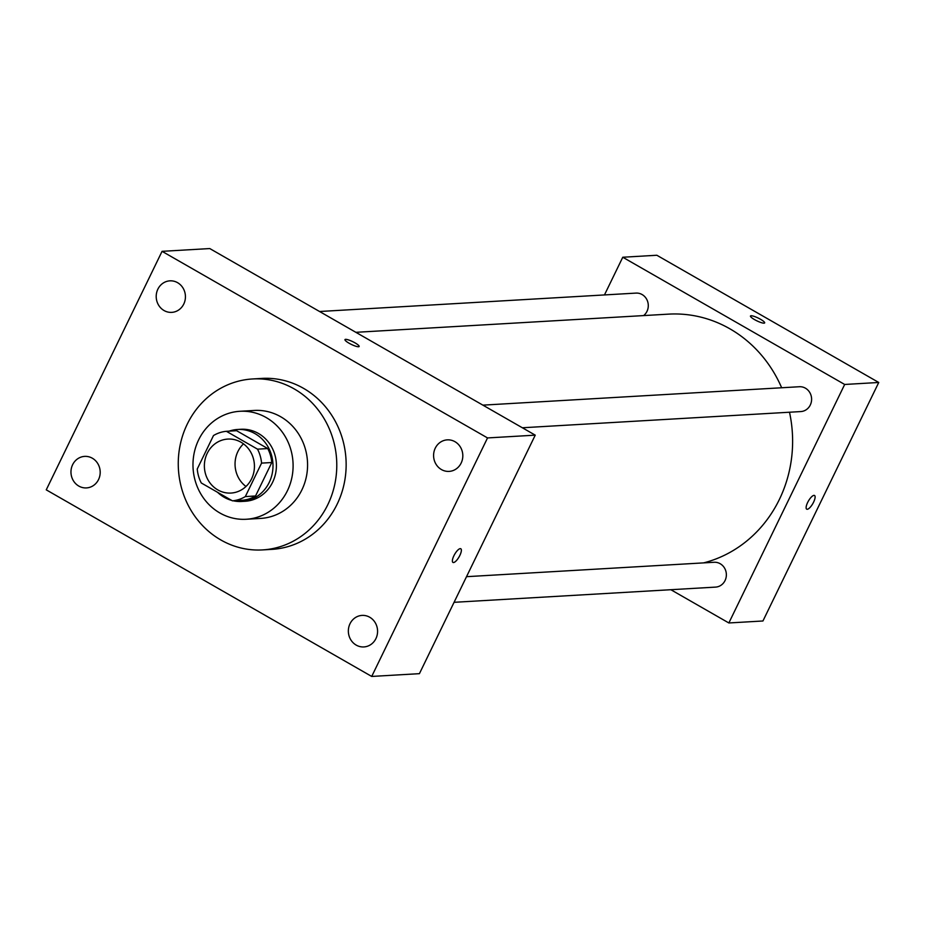 <?xml version="1.0" encoding="UTF-8"?>
<svg xmlns="http://www.w3.org/2000/svg" width="925" height="925" viewBox="0 0 925 925"><rect width="100%" height="100%" fill="white"/><g stroke="black" fill="none" stroke-linecap="round" stroke-linejoin="round"><path stroke-width="1.39" d="M245.981 486.481A27.033 25.021 86.7 0 1 237.887 451.562A27.033 25.021 86.7 0 1 243.495 443.861M207.212 453.342A27.033 25.021 86.7 0 1 227.839 439.074A27.033 25.021 86.7 0 1 254.387 464.616A27.033 25.021 86.7 0 1 230.972 493.06A27.033 25.021 86.7 0 1 208.414 480.595A27.033 25.021 86.7 0 1 207.212 453.342M201.292 482.977L232.429 500.83A34.896 32.294 86.7 0 0 245.322 496.586L261.567 463.113A34.896 32.294 86.7 0 0 257.52 449.157L226.382 431.304A34.896 32.294 86.7 0 0 213.49 435.548L197.245 469.021A34.896 32.294 86.7 0 0 201.292 482.977M257.52 449.157L267.741 448.556L236.603 430.703L226.382 431.304M267.741 448.556A34.896 32.294 86.7 0 1 271.788 462.523L261.567 463.113M232.429 500.83L242.651 500.24A34.896 32.294 86.7 0 0 255.543 495.985L271.788 462.523M233.239 500.783A36.052 33.369 -93.3 0 0 241.726 501.466A36.052 33.369 -93.3 0 0 272.274 473.276A36.052 33.369 -93.3 0 0 255.069 433.675A36.052 33.369 -93.3 0 0 237.54 429.478A36.052 33.369 -93.3 0 0 229.18 431.142M217.595 492.331A36.052 33.369 -93.3 0 0 231.666 500.402M237.54 429.478L240.939 429.281A36.052 33.369 86.7 0 1 258.48 433.478A36.052 33.369 86.7 0 1 275.685 473.068A36.052 33.369 86.7 0 1 245.125 501.269L241.726 501.466M255.543 495.985L245.322 496.586M266.203 417.568A54.078 50.043 -93.3 0 0 239.899 411.29A54.078 50.043 -93.3 0 0 193.071 468.177A54.078 50.043 -93.3 0 0 246.177 519.26A54.078 50.043 -93.3 0 0 292.011 476.976A54.078 50.043 -93.3 0 0 266.203 417.568M246.177 519.26L260.653 518.416A54.078 50.043 -93.3 0 0 306.487 476.132A54.078 50.043 -93.3 0 0 280.68 416.736A54.078 50.043 -93.3 0 0 254.375 410.446L239.899 411.29M294.196 388.905A85.62 79.238 -93.3 0 0 252.548 378.961A85.62 79.238 -93.3 0 0 178.409 469.033A85.62 79.238 -93.3 0 0 262.492 549.913A85.62 79.238 -93.3 0 0 335.058 482.954A85.62 79.238 -93.3 0 0 294.196 388.905M252.548 378.961L261.914 378.406A85.62 79.238 86.7 0 1 303.562 388.361A85.62 79.238 86.7 0 1 344.424 482.411A85.62 79.238 86.7 0 1 271.858 549.369L262.492 549.913M356.194 645.095A15.794 14.615 86.7 0 1 348.667 627.751A15.794 14.615 86.7 0 1 362.045 615.403A15.794 14.615 86.7 0 1 377.55 630.318A15.794 14.615 86.7 0 1 363.883 646.933A15.794 14.615 86.7 0 1 356.194 645.095M78.81 486.076A15.794 14.615 86.7 0 1 71.283 468.732A15.794 14.615 86.7 0 1 84.661 456.383A15.794 14.615 86.7 0 1 100.166 471.299A15.794 14.615 86.7 0 1 86.499 487.914A15.794 14.615 86.7 0 1 78.81 486.076M164.049 310.534A15.794 14.615 86.7 0 1 156.522 293.19A15.794 14.615 86.7 0 1 169.899 280.842A15.794 14.615 86.7 0 1 185.405 295.757A15.794 14.615 86.7 0 1 171.738 312.373A15.794 14.615 86.7 0 1 164.049 310.534M441.433 469.553A15.794 14.615 86.7 0 1 433.906 452.209A15.794 14.615 86.7 0 1 447.284 439.861A15.794 14.615 86.7 0 1 462.789 454.776A15.794 14.615 86.7 0 1 449.122 471.392A15.794 14.615 86.7 0 1 441.433 469.553M487.533 437.93L162.06 251.334L46.25 489.845L371.711 676.441L487.533 437.93L535.24 435.155L209.767 248.559L162.06 251.334M535.24 435.155L419.418 673.666L371.711 676.441M358.53 346.759A7.886 1.549 25.9 0 0 359.154 346.493A7.886 1.549 25.9 0 0 352.737 341.66A7.886 1.549 25.9 0 0 344.967 339.602A7.886 1.549 25.9 0 0 350.205 343.834A7.886 1.549 25.9 0 0 358.53 346.759M359.154 346.493A7.886 1.549 25.9 0 0 352.726 341.66A7.886 1.549 25.9 0 0 344.967 339.602M453.897 555.763A7.886 2.555 -60.2 0 1 460.8 548.756A7.886 2.555 -60.2 0 1 459.101 556.862A7.886 2.555 -60.2 0 1 452.961 562.435A7.886 2.555 -60.2 0 1 453.897 555.763M460.8 548.756A7.886 2.555 -60.2 0 1 459.089 556.862A7.886 2.555 -60.2 0 1 452.961 562.435M355.871 332.318L668.486 314.142A126.182 116.781 86.7 0 1 781.66 387.76M789.499 412.226A126.182 116.781 86.7 0 1 703.636 562.886M482.885 405.138L799.373 386.731A12.441 11.516 86.7 0 1 811.583 398.478A12.441 11.516 86.7 0 1 800.819 411.567L522.347 427.766M319.564 311.505L636.053 293.098A12.441 11.516 86.7 0 1 647.593 301.365A12.441 11.516 86.7 0 1 643.615 315.587M466.512 576.68L714.135 562.273A12.441 11.516 86.7 0 1 726.345 574.02A12.441 11.516 86.7 0 1 715.58 587.109L454.059 602.314M670.845 589.711L728.854 622.964L844.675 384.465L622.768 257.243L604.464 294.936M728.854 622.964L762.94 620.987L878.75 382.476L844.675 384.465M878.75 382.476L656.843 255.254L622.768 257.243M750.476 316.026A7.886 1.549 -154.1 0 1 751.1 315.76A7.886 1.549 -154.1 0 1 759.425 318.674A7.886 1.549 -154.1 0 1 764.663 322.906A7.886 1.549 -154.1 0 1 756.893 320.848A7.886 1.549 -154.1 0 1 750.476 316.015A7.886 1.549 -154.1 0 1 751.1 315.749A7.886 1.549 -154.1 0 1 759.413 318.674A7.886 1.549 -154.1 0 1 764.663 322.906M807.641 502.495A7.886 2.555 -60.2 0 1 814.543 495.488A7.886 2.555 -60.2 0 1 812.832 503.593A7.886 2.555 -60.2 0 1 806.692 509.166A7.886 2.555 -60.2 0 1 807.641 502.495M814.543 495.488A7.886 2.555 -60.2 0 1 812.832 503.593A7.886 2.555 -60.2 0 1 806.692 509.166"/></g></svg>
